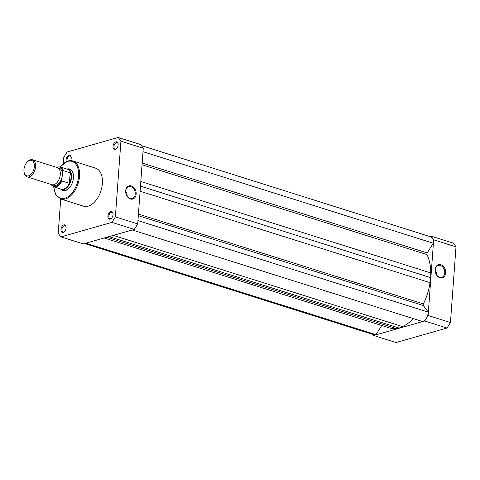 <?xml version="1.0" encoding="UTF-8"?>
<svg xmlns="http://www.w3.org/2000/svg" width="480" height="480" viewBox="0 0 480 480"><rect width="100%" height="100%" fill="white"/><g stroke="black" fill="none" stroke-linecap="round" stroke-linejoin="round"><path stroke-width="0.72" d="M141.39 145.59L430.674 236.808A7.812 4.68 107.5 0 1 433.296 243.24L427.218 252.942A1.332 0.798 -72.5 0 0 427.008 254.61A44.07 26.394 107.5 0 1 430.752 272.922L430.776 277.68L430.038 282.66A44.07 26.394 107.5 0 1 423.39 303.93A1.332 0.798 -72.5 0 0 423.354 305.544L428.238 312.126A7.812 4.68 107.5 0 1 422.658 321.402A7.812 4.68 107.5 0 1 422.388 321.468L132.264 229.986M381.75 325.512L376.014 334.668A7.812 4.68 107.5 0 1 375.738 334.758A7.812 4.68 107.5 0 1 373.932 334.764L84.642 243.54M413.328 318.612A44.07 26.394 107.5 0 1 402.516 326.58L399.198 328.08L395.958 328.446A44.07 26.394 107.5 0 1 389.052 327.816L104.166 237.984M376.014 334.668L85.89 243.186M433.296 243.24L143.01 151.704M430.776 277.68L140.478 186.144M428.238 312.126L137.952 220.59M399.198 328.08L109.056 236.592M27.114 176.886L51.84 184.686A8.976 5.376 -72.5 0 0 60.234 175.092A8.976 5.376 -72.5 0 0 57.234 167.568L32.508 159.768A8.976 5.376 107.5 0 1 35.514 167.292A8.976 5.376 107.5 0 1 27.114 176.886A8.976 5.376 107.5 0 1 24.186 172.8L24.066 172.164A8.112 4.86 -72.5 0 0 29.316 175.572A8.112 4.86 -72.5 0 0 34.302 167.184A8.112 4.86 -72.5 0 0 32.502 160.86A8.112 4.86 -72.5 0 0 27.306 161.892A8.112 4.86 -72.5 0 0 24 169.056A8.112 4.86 -72.5 0 0 24.066 172.164M27.306 161.892L27.768 161.436A8.976 5.376 107.5 0 1 32.508 159.768M52.908 184.836A8.976 5.376 -72.5 0 0 62.268 175.734L62.808 171.186A10.14 6.072 -72.5 0 0 56.574 167.358M51.174 184.476A10.14 6.072 -72.5 0 0 61.728 180.276L61.902 181.008L69.288 183.27L71.448 178.104A10.638 6.372 -72.5 0 0 67.89 169.182A10.638 6.372 -72.5 0 0 66.768 169.002M61.728 180.276L62.268 175.734A8.976 5.376 -72.5 0 0 58.194 168.054M69.108 183.282L70.35 172.89L63.138 170.616L62.808 171.186M69.288 183.27L70.35 172.89M60.474 188.976A10.638 6.372 -72.5 0 0 61.494 189.468A10.638 6.372 -72.5 0 0 71.448 178.104L70.518 172.986M70.674 173.34A10.47 6.27 -72.5 0 0 67.398 169.2L59.97 166.86A10.47 6.27 107.5 0 1 63.138 170.616M61.902 181.008A10.47 6.27 107.5 0 1 53.67 186.828L61.098 189.174A10.47 6.27 -72.5 0 0 69.528 182.91M440.922 264.726A6.858 5.106 -105.9 0 1 445.68 272.916A6.858 5.106 -105.9 0 1 439.962 277.8A6.858 5.106 -105.9 0 1 435.204 269.61A6.858 5.106 -105.9 0 1 440.922 264.726M439.584 277.29A6.192 4.614 74.1 0 0 441.708 277.344A6.192 4.614 74.1 0 0 444.72 271.5A6.192 4.614 74.1 0 0 440.448 265.482A6.192 4.614 74.1 0 0 438.318 265.428A6.192 4.614 74.1 0 0 435.312 271.266A6.192 4.614 74.1 0 0 439.584 277.29M436.656 274.962A6.192 4.614 74.1 0 0 435.276 270.114M429.564 236.46L430.896 236.082L453.234 243.126A59.658 35.73 107.5 0 1 456 246.858L450.444 322.53A59.658 35.73 107.5 0 1 446.994 328.032L396.054 342.534L373.716 335.49A59.658 35.73 107.5 0 1 372.822 334.41M373.716 335.49L424.656 320.988L446.994 328.032M430.896 236.082A59.658 35.73 107.5 0 1 433.662 239.814L428.106 315.486A59.658 35.73 107.5 0 1 424.656 320.988M428.106 315.486L450.444 322.53M456 246.858L433.662 239.814M66.312 161.538A3.99 2.388 107.5 0 1 66.588 157.734A3.99 2.388 107.5 0 1 68.946 155.196A3.99 2.388 107.5 0 1 71.166 157.014A3.99 2.388 107.5 0 1 70.596 160.596M71.208 157.272A3.324 1.992 -72.5 0 0 70.17 155.988A3.324 1.992 -72.5 0 0 69.408 155.988A3.324 1.992 -72.5 0 0 67.182 161.184M115.866 141.84A3.99 2.388 107.5 0 1 118.086 143.658A3.99 2.388 107.5 0 1 116.496 148.704A3.99 2.388 107.5 0 1 115.308 149.448A3.99 2.388 107.5 0 1 113.028 146.37A3.99 2.388 107.5 0 1 115.866 141.84M118.128 143.916A3.324 1.992 -72.5 0 0 117.096 142.632A3.324 1.992 -72.5 0 0 116.328 142.638A3.324 1.992 -72.5 0 0 114.042 145.806A3.324 1.992 -72.5 0 0 115.098 148.974A3.324 1.992 -72.5 0 0 115.86 148.974A3.324 1.992 -72.5 0 0 116.676 148.512M110.748 211.542A3.99 2.388 107.5 0 1 112.968 213.354A3.99 2.388 107.5 0 1 111.378 218.406A3.99 2.388 107.5 0 1 110.19 219.144A3.99 2.388 107.5 0 1 107.91 216.072A3.99 2.388 107.5 0 1 110.748 211.542M113.01 213.618A3.324 1.992 -72.5 0 0 111.978 212.334A3.324 1.992 -72.5 0 0 111.21 212.334A3.324 1.992 -72.5 0 0 108.924 215.508A3.324 1.992 -72.5 0 0 109.974 218.676A3.324 1.992 -72.5 0 0 110.742 218.67A3.324 1.992 -72.5 0 0 111.558 218.214M63.828 224.898A3.99 2.388 107.5 0 1 66.048 226.71A3.99 2.388 107.5 0 1 64.452 231.762A3.99 2.388 107.5 0 1 63.27 232.5A3.99 2.388 107.5 0 1 60.99 229.428A3.99 2.388 107.5 0 1 63.828 224.898M66.084 226.974A3.324 1.992 -72.5 0 0 65.052 225.69A3.324 1.992 -72.5 0 0 64.29 225.69A3.324 1.992 -72.5 0 0 62.004 228.864A3.324 1.992 -72.5 0 0 63.054 232.032A3.324 1.992 -72.5 0 0 63.822 232.026A3.324 1.992 -72.5 0 0 64.638 231.57M67.062 169.02A11.298 6.768 107.5 0 1 73.296 174.174A11.298 6.768 107.5 0 1 68.784 188.484A11.298 6.768 107.5 0 1 65.424 190.578A11.298 6.768 107.5 0 1 60.72 189.132M61.494 189.468L63.522 190.11A10.638 6.372 -72.5 0 0 65.976 190.104A10.638 6.372 -72.5 0 0 68.964 188.304M73.338 174.426A10.638 6.372 -72.5 0 0 69.918 169.824L67.89 169.182M130.446 199.002A6.858 5.106 -105.9 0 1 125.688 190.818A6.858 5.106 -105.9 0 1 131.406 185.928A6.858 5.106 -105.9 0 1 136.164 194.118A6.858 5.106 -105.9 0 1 130.446 199.002M130.932 186.684A6.192 4.614 74.1 0 0 128.802 186.63A6.192 4.614 74.1 0 0 125.796 192.468A6.192 4.614 74.1 0 0 130.068 198.492A6.192 4.614 74.1 0 0 132.192 198.546A6.192 4.614 74.1 0 0 135.204 192.708A6.192 4.614 74.1 0 0 130.932 186.684M53.646 186.822L55.752 194.724L60.726 198.984L83.568 206.19A19.944 11.946 -72.5 0 0 88.17 206.178A19.944 11.946 -72.5 0 0 101.88 187.146A19.944 11.946 -72.5 0 0 95.562 168.15L72.72 160.95A19.944 11.946 107.5 0 1 79.032 179.94A19.944 11.946 107.5 0 1 65.322 198.978A19.944 11.946 107.5 0 1 60.726 198.984L58.206 233.142A59.658 35.73 -72.5 0 0 60.978 236.874L111.924 222.372A59.658 35.73 -72.5 0 0 115.368 216.876L120.924 141.198A59.658 35.73 -72.5 0 0 118.158 137.466L67.212 151.968A59.658 35.73 -72.5 0 0 63.768 157.47L63.33 163.392M60.978 236.874L83.316 243.918L134.262 229.416A59.658 35.73 -72.5 0 0 137.706 223.92L143.262 148.242A59.658 35.73 -72.5 0 0 140.496 144.51L118.158 137.466M134.262 229.416L111.924 222.372M143.262 148.242L120.924 141.198M115.368 216.876L137.706 223.92M127.134 196.164A6.192 4.614 74.1 0 0 125.754 191.316M395.958 328.446L106.746 237.252M427.218 252.942L142.176 163.062M427.008 254.61L142.05 164.754M430.752 272.922L140.82 181.5M430.038 282.66L140.106 191.238M423.39 303.93L138.432 214.074M423.354 305.544L138.312 215.664M402.516 326.58L113.304 235.386M53.82 186.876A19.278 11.544 -72.5 0 0 64.866 198.18A19.278 11.544 -72.5 0 0 78.582 176.286A19.278 11.544 -72.5 0 0 67.56 161.43A19.278 11.544 -72.5 0 0 60.114 166.908M68.118 160.956A19.944 11.946 107.5 0 1 72.72 160.95L67.89 160.95L59.946 166.854M59.97 166.86L56.358 167.292M50.964 184.41L53.67 186.828"/></g></svg>
